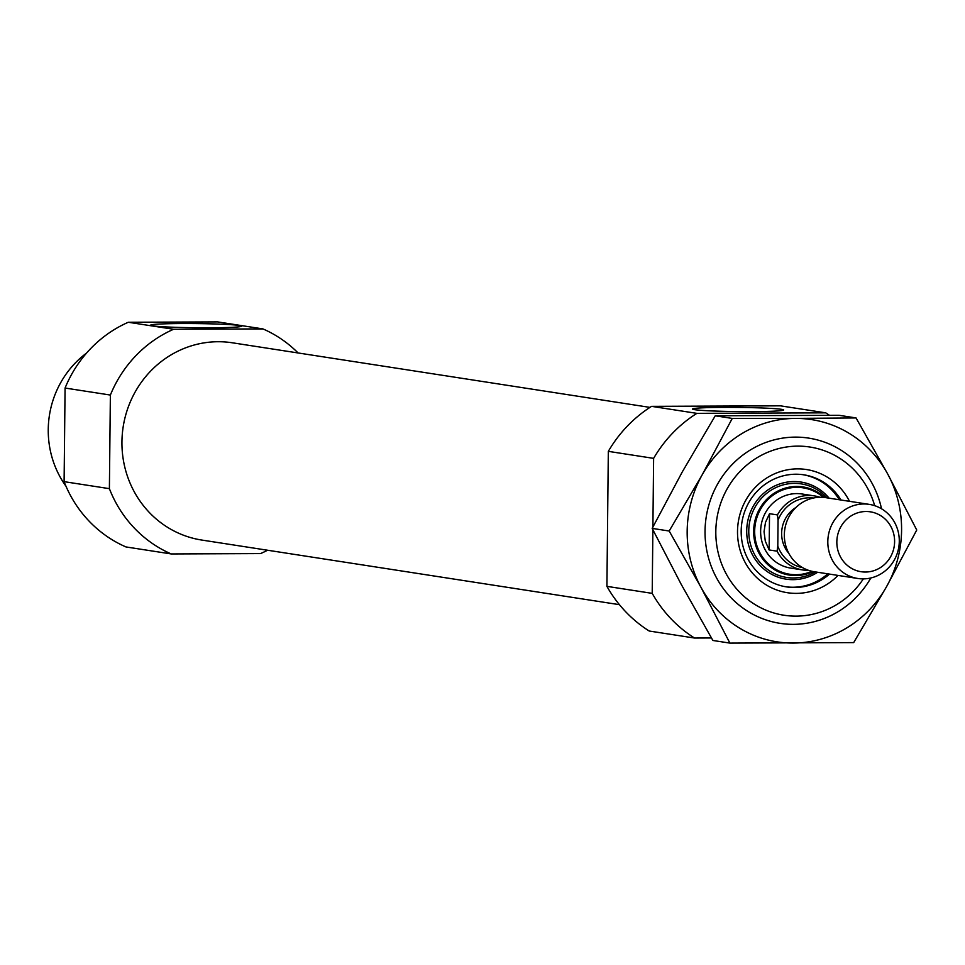<?xml version="1.0" encoding="UTF-8"?>
<svg xmlns="http://www.w3.org/2000/svg" width="965" height="965" viewBox="0 0 965 965"><rect width="100%" height="100%" fill="white"/><g stroke="black" fill="none" stroke-linecap="round" stroke-linejoin="round"><path stroke-width="1.45" d="M829.442 415.276A131.204 124.919 -81.2 0 0 825.714 412.839L696.875 413.358L651.568 406.349A131.204 124.919 -81.2 0 0 608.324 451.355L606.913 586.358L652.207 593.366L652.871 529.773M652.907 526.962L653.619 458.363A131.204 124.919 -81.2 0 1 696.875 413.358M711.434 637.962L694.523 638.034A131.204 124.919 -81.2 0 1 652.207 593.366M825.714 412.839L780.408 405.831L651.568 406.349M653.619 458.363L608.324 451.355M694.523 638.034L649.216 631.026A131.204 124.919 -81.2 0 1 606.913 586.358M267.57 550.231A121.831 116.005 -81.2 0 1 260.574 553.584L171.239 553.946A121.831 116.005 -81.2 0 1 109.395 488.664L110.372 395.047A121.831 116.005 -81.2 0 1 173.591 329.27L262.926 328.908A121.831 116.005 -81.2 0 1 298.089 352.961M619.421 604.669L201.83 540.062A99.805 95.028 -81.2 0 1 121.94 441.813A99.805 95.028 -81.2 0 1 232.348 342.792L649.94 407.387M262.926 328.908L217.632 321.9L128.297 322.262L173.591 329.27M110.372 395.047L65.077 388.039A121.831 116.005 -81.2 0 1 128.297 322.262M171.239 553.946L125.945 546.938A121.831 116.005 -81.2 0 1 64.1 481.656L109.395 488.664M65.077 388.039L64.1 481.656M863.349 578.879A85.101 81.024 -81.2 0 1 772.084 612.425A85.101 81.024 -81.2 0 1 715.813 531.45A85.101 81.024 -81.2 0 1 785.679 447.133A85.101 81.024 -81.2 0 1 874.676 505.684M838.042 575.417A62.327 59.335 -81.2 0 1 773.315 588.614A62.327 59.335 -81.2 0 1 737.513 531.365A62.327 59.335 -81.2 0 1 782.989 470.836A62.327 59.335 -81.2 0 1 849.502 501.33M182.409 323.54A45.584 2.087 -179.4 0 1 241.708 326.242A45.584 2.087 -179.4 0 1 196.16 327.75A45.584 2.087 -179.4 0 1 150.637 325.289A45.584 2.087 -179.4 0 1 182.409 323.54M724.305 407.375A45.584 2.087 -179.4 0 1 783.604 410.077A45.584 2.087 -179.4 0 1 738.056 411.585A45.584 2.087 -179.4 0 1 692.544 409.124A45.584 2.087 -179.4 0 1 724.305 407.375M829.514 574.103A56.694 53.98 -81.2 0 1 786.559 586.901A56.694 53.98 -81.2 0 1 741.18 531.076A56.694 53.98 -81.2 0 1 803.893 474.828A56.694 53.98 -81.2 0 1 840.985 500.015M803.037 474.708A56.694 53.98 -81.2 0 1 839.285 499.749M827.825 573.837A56.694 53.98 -81.2 0 1 785.703 586.756M808.646 570.363A37.49 35.693 -81.2 0 1 802.796 569.965L790.625 568.083A37.49 35.693 -81.2 0 1 760.625 531.184A37.49 35.693 -81.2 0 1 802.084 493.996L814.267 495.877A37.49 35.693 -81.2 0 1 819.961 497.265M65.946 486.179A93.714 89.226 -81.2 0 1 48.25 429.485A93.714 89.226 -81.2 0 1 86.536 353.094M802.711 567.697A35.283 33.594 -81.2 0 1 777.79 546.13L778.067 520.171A35.283 33.594 -81.2 0 1 813.495 498.012M802.796 569.965A37.49 35.693 -81.2 0 1 777.078 551.172L777.79 546.13M778.067 520.171L777.452 514.924L769.527 513.694L765.486 522.379L764.051 531.715L765.293 541.1L769.141 549.954L777.078 551.172M777.452 514.924A37.49 35.693 -81.2 0 1 814.267 495.877M836.836 541.884A30.301 28.854 -81.2 0 1 880.442 515.503A30.301 28.854 -81.2 0 1 879.887 567.927A30.301 28.854 -81.2 0 1 836.836 541.884M827.813 541.582A37.49 35.693 -81.2 0 1 869.284 504.381A37.49 35.693 -81.2 0 1 898.825 546.89A37.49 35.693 -81.2 0 1 857.813 578.481A37.49 35.693 -81.2 0 1 827.813 541.582M857.813 578.481L814.339 571.75A37.49 35.693 -81.2 0 1 784.34 534.851A37.49 35.693 -81.2 0 1 825.811 497.663L869.284 504.381M769.527 513.694L769.141 549.954M870.828 577.975A93.714 89.226 -81.2 0 1 769.901 621.134A93.714 89.226 -81.2 0 1 705.041 531.088A93.714 89.226 -81.2 0 1 784.979 437.796A93.714 89.226 -81.2 0 1 881.528 508.796M793.194 643.064A112.459 107.079 98.8 0 0 886.63 586.527A112.459 107.079 98.8 0 0 887.8 474.189L916.75 530.014L886.63 586.527L853.687 642.606L729.902 643.1L700.952 587.275A112.459 107.079 98.8 0 0 793.194 643.064M856.039 417.929L795.546 418.4A112.459 107.079 98.8 0 0 702.122 474.937L732.254 418.424L795.546 418.4A112.459 107.079 -81.2 0 1 887.8 474.189L856.039 417.929L839.031 415.3L715.246 415.794L682.303 471.873L652.183 528.386L681.133 584.211L712.894 640.471L729.902 643.1M702.122 474.937A112.459 107.079 98.8 0 0 700.952 587.275L669.179 531.015L702.122 474.937M732.254 418.424L715.246 415.794M669.179 531.015L652.183 528.386M817.645 572.269A49.106 46.754 -81.2 0 1 770.251 573.524A49.106 46.754 -81.2 0 1 746.717 530.786A49.106 46.754 -81.2 0 1 777.549 484.744A49.106 46.754 -81.2 0 1 829.104 498.169M815.377 571.919A47.345 45.078 -81.2 0 1 748.768 530.834A47.345 45.078 -81.2 0 1 777.537 486.843A47.345 45.078 -81.2 0 1 826.836 497.819M813.218 571.557A44.607 42.472 -81.2 0 1 753.653 531.184A44.607 42.472 -81.2 0 1 779.117 490.461A44.607 42.472 -81.2 0 1 824.677 497.506M811.963 571.292A43.727 41.64 -81.2 0 1 754.678 531.208A43.727 41.64 -81.2 0 1 779.093 491.547A43.727 41.64 -81.2 0 1 823.398 497.373M788.851 553.403A29.987 28.552 -81.2 0 1 781.638 533.295A29.987 28.552 -81.2 0 1 795.968 507.445"/></g></svg>
